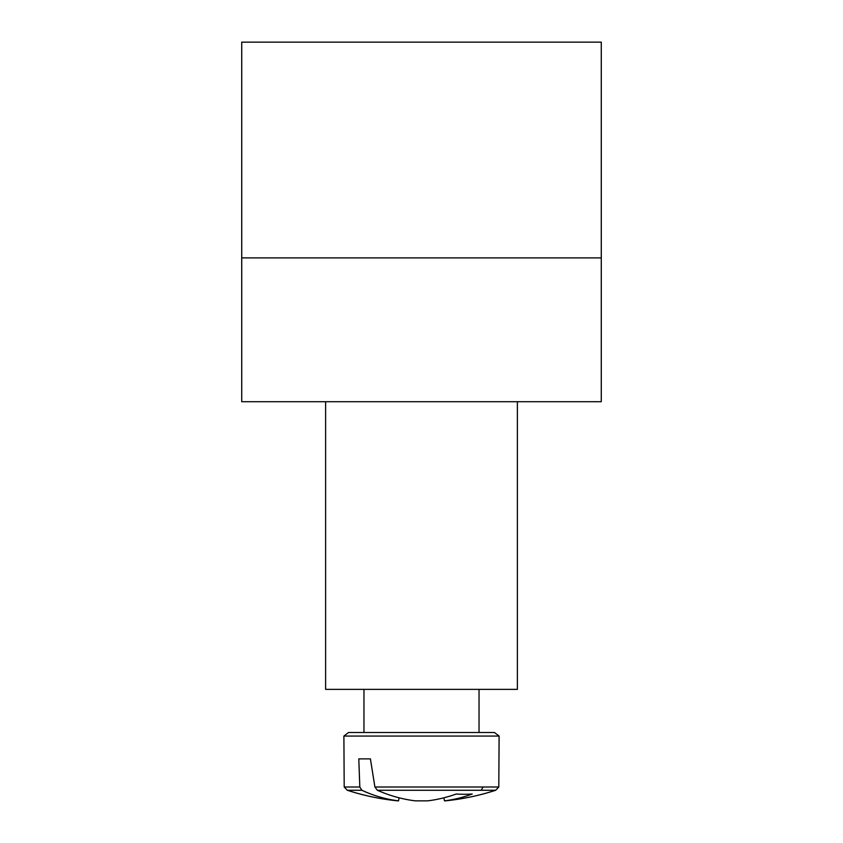 <?xml version="1.0" encoding="UTF-8"?>
<svg xmlns="http://www.w3.org/2000/svg" width="843" height="843" viewBox="0 0 843 843"><rect width="100%" height="100%" fill="white"/><g stroke="black" fill="none" stroke-linecap="round" stroke-linejoin="round"><path stroke-width="1.26" d="M517.381 401.711L517.381 689.363L325.619 689.363L325.619 401.711M473.102 732.514L348.528 732.514L343.891 736.065L499.109 736.065L494.472 732.514L473.102 732.514M462.185 732.514L479.035 732.514L479.035 689.363M359.813 787.004L344.197 787.004L347.327 790.27L361.879 790.27L359.813 787.004L358.802 758.879L370.414 758.879L374.903 787.004L377.369 790.27L495.673 790.27L498.803 787.004L374.903 787.004M398.549 800.85A239.538 168.737 -82.9 0 1 361.879 790.27L347.327 790.27A239.707 239.707 0 0 0 397.738 800.85L398.549 800.85L399.066 797.794M358.802 758.879L370.414 758.879M377.369 790.27A239.538 168.737 82.9 0 0 415.346 800.85L427.654 800.85A239.538 168.737 -82.9 0 0 456.253 794.011A236.346 166.493 82.9 0 0 472.206 794.011A239.538 168.737 82.9 0 1 444.451 800.85L445.262 800.85A239.707 239.707 0 0 0 495.673 790.27L498.803 787.004L499.109 736.065L494.472 732.514L479.035 732.514M443.934 797.794L444.451 800.85M483.187 787.004L481.121 790.27M601.28 257.884L601.28 401.711L241.72 401.711L241.72 257.884L601.28 257.884L601.28 42.15L241.72 42.15L241.72 257.884M343.891 736.065L344.197 787.004L347.327 790.27L344.197 787.004L343.891 736.065L344.197 787.004L347.327 790.27L344.197 787.004L343.891 736.065L344.197 787.004L347.327 790.27L344.197 787.004L343.891 736.065L344.197 787.004L347.327 790.27L344.197 787.004L343.891 736.065L344.197 787.004L347.327 790.27L344.197 787.004L343.891 736.065L344.197 787.004L347.327 790.27L344.197 787.004L343.891 736.065L344.197 787.004L347.327 790.27L344.197 787.004L343.891 736.065L344.197 787.004L347.327 790.27L344.197 787.004L343.891 736.065L344.197 787.004L343.891 736.065L348.528 732.514M498.803 787.004L499.109 736.065L494.472 732.514L499.109 736.065L494.472 732.514L499.109 736.065L494.472 732.514L499.109 736.065L494.472 732.514L499.109 736.065L494.472 732.514L499.109 736.065L494.472 732.514L499.109 736.065L494.472 732.514L499.109 736.065L494.472 732.514L499.109 736.065L498.803 787.004L495.673 790.27L498.803 787.004L499.109 736.065L498.803 787.004L495.673 790.27L498.803 787.004L499.109 736.065L498.803 787.004L495.673 790.27L498.803 787.004L499.109 736.065L498.803 787.004L495.673 790.27L498.803 787.004L499.109 736.065L498.803 787.004L495.673 790.27L498.803 787.004L499.109 736.065L498.803 787.004L495.673 790.27L498.803 787.004L499.109 736.065L498.803 787.004L495.673 790.27L498.803 787.004L499.109 736.065L498.803 787.004L495.673 790.27L498.803 787.004L499.109 736.065M363.965 732.514L363.965 689.363M344.197 787.004L347.327 790.27"/></g></svg>
